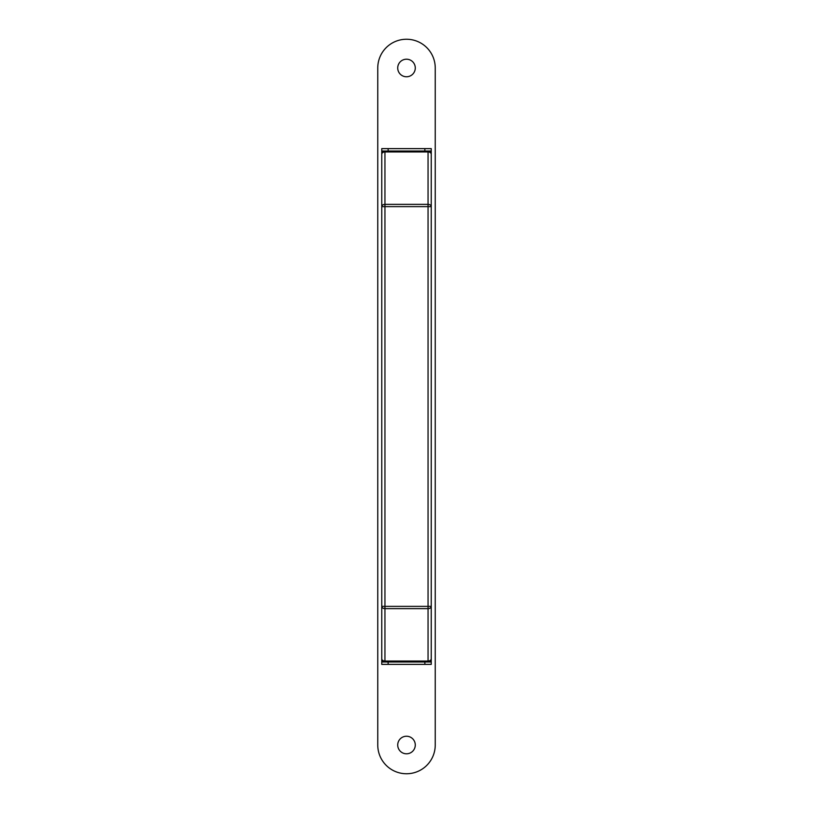 <?xml version="1.0" encoding="UTF-8"?>
<svg xmlns="http://www.w3.org/2000/svg" width="813" height="813" viewBox="0 0 813 813"><rect width="100%" height="100%" fill="white"/><g stroke="black" fill="none" stroke-linecap="round" stroke-linejoin="round"><path stroke-width="1.22" d="M384.945 661.985L384.945 661.05L428.055 661.05A3.191 2.256 180 0 0 431.246 658.794A3.191 3.191 0 0 1 428.055 661.985L431.246 661.985L431.246 664.373L381.754 664.373L381.754 661.985L384.945 661.985A3.191 3.191 0 0 1 381.754 658.794A3.191 3.191 0 0 0 384.945 661.985L428.055 661.985A3.191 3.191 0 0 0 431.246 658.794L431.246 606.366A3.191 2.256 180 0 1 428.055 608.632L384.945 608.632L384.945 661.05A3.191 2.256 180 0 1 381.754 658.794L381.754 154.206A3.191 3.191 0 0 1 384.945 151.015L381.754 151.015L381.754 148.627L431.246 148.627L431.246 151.015L428.055 151.015A3.191 3.191 0 0 1 431.246 154.206A3.191 2.256 180 0 0 428.055 151.95L384.945 151.95L384.945 151.015L428.055 151.015A3.191 3.191 0 0 1 431.246 154.206L431.246 607.697M381.754 606.366L428.055 606.366L428.055 206.634L384.945 206.634L384.945 608.632A3.191 2.256 180 0 1 381.754 606.366L381.754 646.335M431.246 630.045L431.246 646.335M428.055 151.015L428.055 206.634L431.246 206.634A3.191 2.256 180 0 0 428.055 204.368L384.945 204.368A3.191 2.256 180 0 0 381.754 206.634L384.945 206.634L384.945 151.95A3.191 2.256 180 0 0 381.754 154.206L381.754 151.015M431.246 661.985L431.246 655.908M381.754 661.985L381.754 655.908M381.754 155.811L381.754 157.092M431.246 151.015L431.246 157.092M415.28 67.987A8.78 8.78 0 0 1 406.5 76.768A8.78 8.78 0 0 1 397.72 67.987A8.78 8.78 0 0 1 406.5 59.207A8.78 8.78 0 0 1 415.28 67.987M415.28 745.013A8.78 8.78 0 0 1 406.5 753.793A8.78 8.78 0 0 1 397.72 745.013A8.78 8.78 0 0 1 406.5 736.232A8.78 8.78 0 0 1 415.28 745.013M377.76 67.987A28.74 28.74 0 0 1 406.5 39.248A28.74 28.74 0 0 1 435.24 67.987L435.24 745.013A28.74 28.74 0 0 1 406.5 773.752A28.74 28.74 0 0 1 377.76 745.013L377.76 67.987M428.055 661.985L428.055 606.366L431.246 606.366M384.945 151.015A3.191 3.191 0 0 0 381.754 154.206M388.136 661.985L388.136 664.373M424.864 664.373L424.864 661.985M424.864 151.015L424.864 148.627M388.136 148.627L388.136 151.015"/></g></svg>
